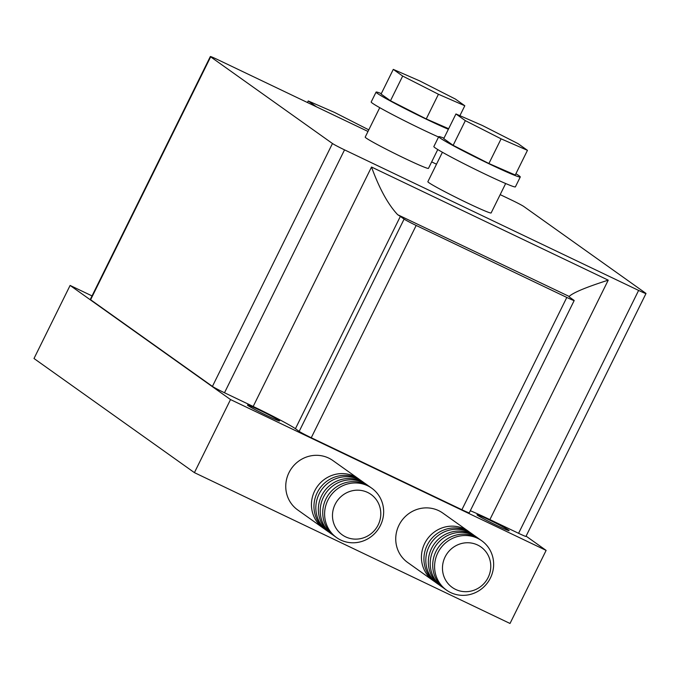 <?xml version="1.0" encoding="UTF-8"?>
<svg xmlns="http://www.w3.org/2000/svg" width="680" height="680" viewBox="0 0 680 680"><rect width="100%" height="100%" fill="white"/><g stroke="black" fill="none" stroke-linecap="round" stroke-linejoin="round"><path stroke-width="1.02" d="M359.771 479.731A30.32 29.113 125.4 0 0 358.547 478.805A30.32 29.113 125.4 0 0 314.67 490.943A30.32 29.113 125.4 0 0 323.391 528.215A30.32 29.113 125.4 0 0 324.675 529.074M358.547 478.805L332.851 460.53A30.32 29.113 125.4 0 0 288.975 472.66A30.32 29.113 125.4 0 0 297.704 509.94L323.391 528.215M364.157 482.851A30.32 29.113 125.4 0 0 362.933 481.925A30.32 29.113 125.4 0 0 319.056 494.062A30.32 29.113 125.4 0 0 327.777 531.335A30.32 29.113 125.4 0 0 329.06 532.193M362.933 481.925L361.054 480.59A30.32 29.113 125.4 0 0 317.177 492.728A30.32 29.113 125.4 0 0 325.899 530L327.777 531.335M368.551 485.971A30.32 29.113 125.4 0 0 367.319 485.044A30.32 29.113 125.4 0 0 323.442 497.182A30.32 29.113 125.4 0 0 332.163 534.454A30.32 29.113 125.4 0 0 333.447 535.313M367.319 485.044L365.44 483.71A30.32 29.113 125.4 0 0 321.563 495.848A30.32 29.113 125.4 0 0 330.284 533.12L332.163 534.454M327.828 500.302A30.32 29.113 125.4 0 0 336.549 537.574A30.32 29.113 125.4 0 0 380.426 525.444A30.32 29.113 125.4 0 0 371.705 488.163A30.32 29.113 125.4 0 0 327.828 500.302M371.705 488.163L369.826 486.829A30.32 29.113 125.4 0 0 325.95 498.967A30.32 29.113 125.4 0 0 334.671 536.24L336.549 537.574M335.113 504.373A24.811 23.826 125.4 0 0 345.652 536.869A24.811 23.826 125.4 0 0 378.156 524.943A24.811 23.826 125.4 0 0 367.616 492.439A24.811 23.826 125.4 0 0 335.113 504.373M434.656 581.638A30.32 29.113 -54.6 0 1 433.381 580.779A30.32 29.113 -54.6 0 1 424.651 543.507A30.32 29.113 -54.6 0 1 468.529 531.369A30.32 29.113 -54.6 0 1 469.761 532.295M433.381 580.779L407.685 562.505A30.32 29.113 -54.6 0 1 398.964 525.223A30.32 29.113 -54.6 0 1 442.841 513.094L468.529 531.369M439.042 584.758A30.32 29.113 -54.6 0 1 437.767 583.899A30.32 29.113 -54.6 0 1 429.037 546.626A30.32 29.113 -54.6 0 1 472.914 534.488A30.32 29.113 -54.6 0 1 474.147 535.415M437.767 583.899L435.88 582.564A30.32 29.113 -54.6 0 1 427.159 545.284A30.32 29.113 -54.6 0 1 471.036 533.154L472.914 534.488M443.428 587.877A30.32 29.113 -54.6 0 1 442.153 587.019A30.32 29.113 -54.6 0 1 433.423 549.746A30.32 29.113 -54.6 0 1 477.3 537.608A30.32 29.113 -54.6 0 1 478.533 538.534M442.153 587.019L440.266 585.684A30.32 29.113 -54.6 0 1 431.545 548.412A30.32 29.113 -54.6 0 1 475.422 536.274L477.3 537.608M437.81 552.865A30.32 29.113 -54.6 0 1 481.687 540.727A30.32 29.113 -54.6 0 1 490.416 578.009A30.32 29.113 -54.6 0 1 446.539 590.138A30.32 29.113 -54.6 0 1 437.81 552.865M446.539 590.138L444.652 588.803A30.32 29.113 -54.6 0 1 435.931 551.531A30.32 29.113 -54.6 0 1 479.808 539.393L481.687 540.727M445.102 556.937A24.811 23.826 -54.6 0 1 477.598 545.003A24.811 23.826 -54.6 0 1 488.138 577.498A24.811 23.826 -54.6 0 1 455.642 589.433A24.811 23.826 -54.6 0 1 445.102 556.937M438.566 137.011A45.483 2.091 -153.7 0 1 422.305 129.481A45.483 2.091 -153.7 0 1 371.186 101.974L376.074 92.106A45.483 2.091 -153.7 0 1 381.319 93.593M448.375 129.276A45.483 2.091 -153.7 0 1 427.184 119.612A45.483 2.091 -153.7 0 1 376.074 92.106M515.908 173.723A45.483 2.091 -153.7 0 1 520.277 176.987L515.398 186.856A45.483 2.091 -153.7 0 1 484.959 174.063A45.483 2.091 -153.7 0 1 433.849 146.557L438.727 136.68A45.483 2.091 -153.7 0 1 443.981 138.176M520.277 176.987A45.483 2.091 -153.7 0 1 489.846 164.186A45.483 2.091 -153.7 0 1 438.727 136.68M497.139 525.597A17.918 0.825 26.3 0 0 509.125 530.638A17.918 0.825 26.3 0 0 488.996 519.8A17.918 0.825 26.3 0 0 477.003 514.76A17.918 0.825 26.3 0 0 497.139 525.597M267.606 415.897A17.918 0.825 26.3 0 0 279.599 420.937A17.918 0.825 26.3 0 0 259.462 410.1A17.918 0.825 26.3 0 0 247.469 405.059A17.918 0.825 26.3 0 0 267.606 415.897M442.408 152.26L427.865 181.688A35.283 1.623 26.3 0 0 467.517 203.022A35.283 1.623 26.3 0 0 491.13 212.951L505.665 183.523M379.746 107.678L365.202 137.105A35.283 1.623 26.3 0 0 404.855 158.44A35.283 1.623 26.3 0 0 428.468 168.368L437.767 149.541M367.99 131.461L217.71 59.636A11.024 0.51 26.3 0 0 210.332 56.534A11.024 0.51 26.3 0 0 210.656 56.848L332.469 143.514A11.024 0.51 26.3 0 0 344.539 149.863L638.622 290.42A11.024 0.51 26.3 0 0 646 293.514A11.024 0.51 26.3 0 0 645.677 293.199L523.863 206.542A11.024 0.51 26.3 0 0 511.793 200.183L500.174 194.633M436.509 164.203L431.664 161.891M92.021 295.911L70.108 285.438L230.52 399.568L546.125 550.4L526.09 536.137M470.305 510.723A38.59 1.776 -153.7 0 1 489.889 519.596L518.577 533.307A11.024 0.51 26.3 0 0 525.954 536.409L646 293.514M461.89 509.728A11.024 0.51 26.3 0 0 469.268 512.831L574.183 300.543A11.024 0.51 -153.7 0 1 566.806 297.44L461.89 509.728L311.253 437.741A11.024 0.51 26.3 0 1 299.183 431.383L295.426 428.714A38.59 1.776 -153.7 0 0 253.181 406.47L224.494 392.76A11.024 0.51 26.3 0 1 212.423 386.401L90.61 299.744A11.024 0.51 26.3 0 1 90.287 299.429L210.332 56.534M70.108 285.438L34 358.504L194.412 472.634L510.017 623.466L546.125 550.4M230.52 399.568L194.412 472.634M566.806 297.44L416.177 225.454A11.024 0.51 -153.7 0 1 404.107 219.096L400.341 216.427A38.59 1.776 26.3 0 0 397.69 214.719C388.05 204.442 379.329 188.547 371.518 167.033L608.226 280.16C585.922 287.283 572.849 292.757 568.998 296.591A38.59 1.776 26.3 0 0 570.104 297.56L573.861 300.228A11.024 0.51 -153.7 0 1 574.183 300.543M569.024 296.37L397.69 214.719M455.948 113.959L443.742 138.644L453.144 145.333L488.903 163.523L515.262 175.023L527.459 150.339L518.067 143.65L482.307 125.46L455.948 113.959L465.341 120.649L501.1 138.839L527.459 150.339M453.144 145.333L465.341 120.649M488.903 163.523L501.1 138.839M393.286 69.385L402.679 76.066L438.438 94.257L464.805 105.757L455.404 99.067L419.645 80.886L393.286 69.385L381.08 94.07L390.481 100.751L426.241 118.941L448.656 128.715M390.481 100.751L402.679 76.066M426.241 118.941L438.438 94.257M459.892 115.685L464.805 105.757M368.789 129.855L334.594 112.455L308.227 100.954L307.453 102.527M308.227 100.954L316.548 106.871M210.656 56.848L90.61 299.744M332.469 143.514L212.423 386.401M638.622 290.42L518.577 533.307M608.226 280.16L489.889 519.596M416.177 225.454L311.253 437.741M404.107 219.096L299.183 431.383M400.341 216.427L295.426 428.714M371.518 167.033L253.181 406.47M344.539 149.863L224.494 392.76"/></g></svg>
